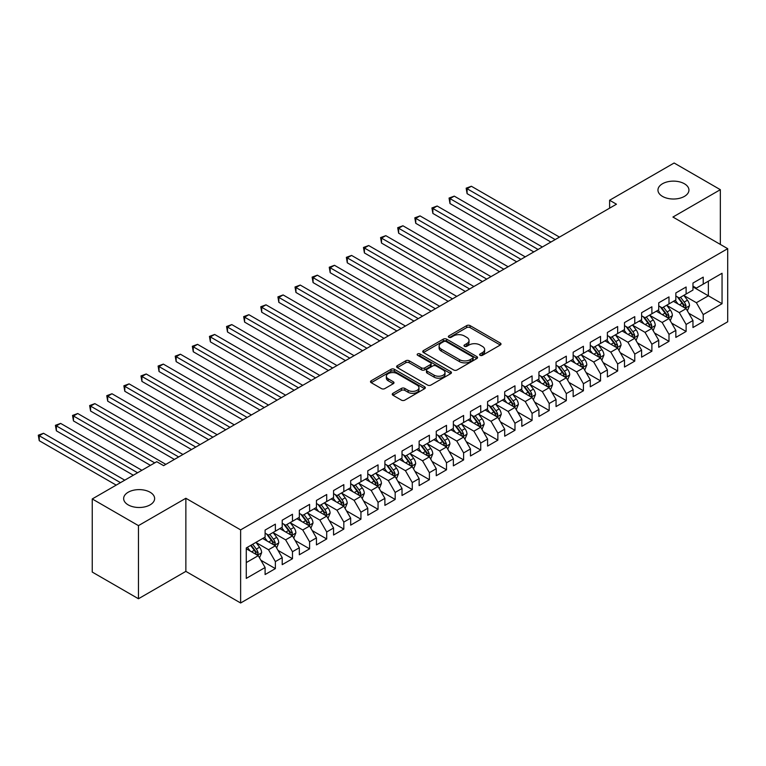 <?xml version="1.0" encoding="UTF-8"?>
<svg xmlns="http://www.w3.org/2000/svg" width="766" height="766" viewBox="0 0 766 766"><rect width="100%" height="100%" fill="white"/><g stroke="black" fill="none" stroke-linecap="round" stroke-linejoin="round"><path stroke-width="1.15" d="M480.1 355.309A1.666 0.958 0 0 0 482.456 355.309L500.303 345.006A2.375 1.369 0 0 0 501.002 344.039A2.375 1.369 0 0 0 500.303 343.072L470.065 325.607A2.375 1.369 0 0 0 466.705 325.607L448.857 335.91A1.666 0.958 0 0 0 448.369 336.59A1.666 0.958 0 0 0 448.857 337.27A1.666 0.958 0 0 0 451.212 337.27L453.52 335.939A7.603 4.385 0 0 1 464.273 335.939L466.791 337.394A7.603 4.385 0 0 1 469.022 340.497A7.603 4.385 0 0 1 466.791 343.599L464.483 344.939A1.666 0.958 0 0 0 463.995 345.61A1.666 0.958 0 0 0 464.483 346.289A1.666 0.958 0 0 0 466.829 346.289L469.146 344.959A7.603 4.385 0 0 1 479.889 344.959L482.417 346.414A7.603 4.385 0 0 1 484.639 349.516A7.603 4.385 0 0 1 482.417 352.619L480.1 353.959A1.666 0.958 0 0 0 479.612 354.629A1.666 0.958 0 0 0 480.1 355.309L480.1 353.959M150.088 492.232A15.492 8.943 0 0 0 133.207 490.297A15.492 8.943 0 0 0 123.652 498.561A15.492 8.943 0 0 0 128.181 504.88A15.492 8.943 0 0 0 145.061 506.814A15.492 8.943 0 0 0 154.627 498.561A15.492 8.943 0 0 0 150.088 492.232M684.402 183.754A15.492 8.943 0 0 0 667.521 181.81A15.492 8.943 0 0 0 657.956 190.073A15.492 8.943 0 0 0 662.494 196.402A15.492 8.943 0 0 0 679.375 198.337A15.492 8.943 0 0 0 688.94 190.073A15.492 8.943 0 0 0 684.402 183.754M392.958 393.303A2.375 1.369 0 0 0 392.259 394.279A2.375 1.369 0 0 0 392.958 395.246L401.441 400.149A2.375 1.369 0 0 0 404.802 400.149L424.623 388.697A2.375 1.369 0 0 0 425.322 387.73A2.375 1.369 0 0 0 424.623 386.763L394.385 369.298A2.375 1.369 0 0 0 391.024 369.298L371.204 380.75A2.375 1.369 0 0 0 370.505 381.717A2.375 1.369 0 0 0 371.204 382.684L381.449 388.601A2.375 1.369 0 0 0 384.81 388.601L393.293 383.709A2.375 1.369 0 0 0 393.992 382.732A2.375 1.369 0 0 0 393.293 381.765L388.218 378.835A6.358 3.667 0 0 1 386.351 376.24A6.358 3.667 0 0 1 390.277 372.851A6.358 3.667 0 0 1 397.2 373.645L417.106 385.135A6.358 3.667 0 0 1 418.973 387.73A6.358 3.667 0 0 1 415.048 391.12A6.358 3.667 0 0 1 408.125 390.325L404.802 388.41A2.375 1.369 0 0 0 401.441 388.41L392.958 393.303L392.958 395.246M138.454 525.629L138.454 598.753L185.86 571.379L185.86 498.264L138.454 525.629L92.246 498.953L156.762 461.697L163.608 465.651L616.458 204.206L609.612 200.252L609.612 208.161M185.86 498.264L240.629 529.88L727.7 248.672L727.7 321.787L240.629 602.995L240.629 529.88M720.337 244.421L720.337 189.681L672.931 217.046L727.7 248.672M720.337 189.681L674.128 163.005L609.612 200.252M453.683 369.978A2.375 1.369 0 0 0 457.043 369.978L476.873 358.536A2.375 1.369 0 0 0 477.563 357.569A2.375 1.369 0 0 0 476.873 356.602L446.635 339.137A2.375 1.369 0 0 0 443.275 339.137L423.445 350.589A2.375 1.369 0 0 0 422.755 351.556A2.375 1.369 0 0 0 423.445 352.523L453.683 369.978M418.322 355.673A1.666 0.958 0 0 1 420.007 355.903L420.007 353.93L450.743 371.682A2.375 1.369 0 0 1 451.442 372.649A2.375 1.369 0 0 1 450.743 373.616L430.923 385.059A2.375 1.369 0 0 1 427.562 385.059L397.324 367.603L397.324 365.669A2.375 1.369 0 0 0 396.635 366.636A2.375 1.369 0 0 0 397.324 367.603M397.324 365.669L405.808 360.767A2.375 1.369 0 0 1 409.168 360.767L421.434 367.852A2.375 1.369 0 0 0 424.795 367.852L430.425 364.597A2.375 1.369 0 0 0 431.114 363.63A2.375 1.369 0 0 0 430.425 362.663L417.652 355.29A1.666 0.958 0 0 1 417.164 354.61A1.666 0.958 0 0 1 418.198 353.72A1.666 0.958 0 0 1 420.007 353.93M692.962 286.905L708.358 295.8L708.358 281.179L722.051 273.27L703.226 284.138L703.226 277.129L692.962 283.056L692.962 290.075L686.116 294.02L686.116 287.011L675.842 292.938L675.842 299.946L668.996 303.901L668.996 296.892L658.731 302.819L658.731 309.828L651.885 313.782L651.885 306.773L641.611 312.7L641.611 319.709L634.765 323.664L634.765 316.645L624.501 322.582L624.501 329.591L617.655 333.545L617.655 326.527L607.39 332.463L607.39 339.472L600.544 343.427L600.544 336.408L590.27 342.345L590.27 349.353L583.424 353.308L583.424 346.289L573.159 352.216L573.159 359.235L566.313 363.189L566.313 356.171L556.039 362.098L556.039 369.116L549.193 373.071L549.193 366.052L538.929 371.979L538.929 378.998L532.083 382.952L532.083 375.934L521.818 381.861L521.818 388.879L514.972 392.834L514.972 385.815L504.698 391.742L504.698 398.76L497.852 402.715L497.852 395.696L487.588 401.623L487.588 408.642L480.742 412.596L480.742 405.578L470.468 411.505L470.468 418.523L463.622 422.478L463.622 415.459L453.357 421.386L453.357 428.405L446.511 432.359L446.511 425.341L436.247 431.268L436.247 438.286L429.4 442.231L429.4 435.222L419.126 441.149L419.126 448.167L412.28 452.112L412.28 445.103L402.016 451.03L402.016 458.049L395.17 461.994L395.17 454.985L384.896 460.912L384.896 467.93L378.05 471.875L378.05 464.866L367.785 470.793L367.785 477.802L360.939 481.757L360.939 474.748L350.675 480.675L350.675 487.683L343.829 491.638L343.829 484.629L333.555 490.556L333.555 497.565L326.709 501.519L326.709 494.501L316.444 500.437L316.444 507.446L309.598 511.401L309.598 504.382L299.324 510.319L299.324 517.328L292.478 521.282L292.478 514.264L282.214 520.2L282.214 527.209L275.367 531.164L275.367 524.145L265.103 530.072L265.103 537.09L246.269 547.958L246.269 578.397L265.103 567.529L258.257 555.666L246.269 548.753M722.051 273.27L722.051 303.709L703.226 314.577L696.38 302.714L683.971 295.552M688.768 313.246L703.226 321.586L703.226 314.577M703.226 321.586L692.962 327.522L692.962 320.504L686.116 324.458L679.27 312.595L666.86 305.433M671.648 323.118L686.116 331.467L686.116 324.458M686.116 331.467L675.842 337.404L675.842 330.385L668.996 334.34L662.15 322.476L649.74 315.314M654.537 332.999L668.996 341.349L668.996 334.34M668.996 341.349L658.731 347.285L658.731 340.267L651.885 344.221L645.039 332.358L632.63 325.196M637.417 342.881L651.885 351.23L651.885 344.221M651.885 351.23L641.611 357.157L641.611 350.148L634.765 354.103L627.919 342.239L615.519 335.077M620.307 352.762L634.765 361.112L634.765 354.103M634.765 361.112L624.501 367.038L624.501 360.03L617.655 363.984L610.808 352.121L598.399 344.959M603.196 362.644L617.655 370.993L617.655 363.984M617.655 370.993L607.39 376.92L607.39 369.911L600.544 373.856L593.698 362.002L581.289 354.84M586.076 372.525L600.544 380.874L600.544 373.856M600.544 380.874L590.27 386.801L590.27 379.792L583.424 383.737L576.578 371.883L564.169 364.721M568.966 382.406L583.424 390.756L583.424 383.737M583.424 390.756L573.159 396.683L573.159 389.674L566.313 393.619L559.467 381.765L547.058 374.603M551.846 392.288L566.313 400.637L566.313 393.619M566.313 400.637L556.039 406.564L556.039 399.555L549.193 403.5L542.347 391.646L529.948 384.484M534.735 402.169L549.193 410.519L549.193 403.5M549.193 410.519L538.929 416.445L538.929 409.427L532.083 413.381L525.237 401.528L512.827 394.366M517.625 412.051L532.083 420.4L532.083 413.381M532.083 420.4L521.818 426.327L521.818 419.308L514.972 423.263L508.126 411.409L495.717 404.247M500.504 421.932L514.972 430.281L514.972 423.263M514.972 430.281L504.698 436.208L504.698 429.19L497.852 433.144L491.006 421.29L478.597 414.128M483.394 431.813L497.852 440.163L497.852 433.144M497.852 440.163L487.588 446.09L487.588 439.071L480.742 443.026L473.895 431.172L461.486 424.01M466.274 441.695L480.742 450.044L480.742 443.026M480.742 450.044L470.468 455.971L470.468 448.953L463.622 452.907L456.775 441.053L444.376 433.891M449.163 451.576L463.622 459.926L463.622 452.907M463.622 459.926L453.357 465.852L453.357 458.834L446.511 462.788L439.665 450.935L427.256 443.763M432.053 461.458L446.511 469.807L446.511 462.788M446.511 469.807L436.247 475.734L436.247 468.715L429.4 472.67L422.554 460.816L410.145 453.644M414.933 471.339L429.4 479.688L429.4 472.67M429.4 479.688L419.126 485.615L419.126 478.597L412.28 482.551L405.434 470.697L393.025 463.526M397.822 481.22L412.28 489.57L412.28 482.551M412.28 489.57L402.016 495.497L402.016 488.478L395.17 492.433L388.324 480.569L375.915 473.407M380.712 491.102L395.17 499.451L395.17 492.433M395.17 499.451L384.896 505.378L384.896 498.36L378.05 502.314L371.204 490.451L358.804 483.289M363.591 500.974L378.05 509.323L378.05 502.314M378.05 509.323L367.785 515.259L367.785 508.241L360.939 512.195L354.093 500.332L341.684 493.17M346.481 510.855L360.939 519.204L360.939 512.195M360.939 519.204L350.675 525.141L350.675 518.122L343.829 522.077L336.983 510.213L324.573 503.051M329.361 520.736L343.829 529.086L343.829 522.077M343.829 529.086L333.555 535.022L333.555 528.004L326.709 531.958L319.862 520.095L307.453 512.933M312.25 530.618L326.709 538.967L326.709 531.958M326.709 538.967L316.444 544.894L316.444 537.885L309.598 541.84L302.752 529.976L290.343 522.814M295.14 540.499L309.598 548.849L309.598 541.84M309.598 548.849L299.324 554.775L299.324 547.767L292.478 551.712L285.632 539.858L273.232 532.696M278.02 550.381L292.478 558.73L292.478 551.712M292.478 558.73L282.214 564.657L282.214 557.648L275.367 561.593L268.521 549.739L256.112 542.577M260.909 560.262L275.367 568.611L275.367 561.593M275.367 568.611L265.103 574.538L265.103 567.529M265.103 533.136L268.521 535.118L275.367 531.164M246.269 562.589L258.257 555.666M282.214 523.255L285.632 525.237L292.478 521.282M268.521 549.739L275.367 545.785L262.7 538.479M282.214 557.648L275.367 545.785M299.324 513.383L302.752 515.355L309.598 511.401M285.632 539.858L292.478 535.903L279.82 528.597M299.324 547.767L292.478 535.903M316.444 503.501L319.862 505.474L326.709 501.519M302.752 529.976L309.598 526.022L296.93 518.716M316.444 537.885L309.598 526.022M333.555 493.62L336.983 495.592L343.829 491.638M319.862 520.095L326.709 516.14L314.05 508.835M333.555 528.004L326.709 516.14M350.675 483.739L354.093 485.711L360.939 481.757M336.983 510.213L343.829 506.269L331.161 498.953M350.675 518.122L343.829 506.269M367.785 473.857L371.204 475.83L378.05 471.875M354.093 500.332L360.939 496.387L348.271 489.072M367.785 508.241L360.939 496.387M384.896 463.976L388.324 465.948L395.17 461.994M371.204 490.451L378.05 486.506L365.392 479.19M384.896 498.36L378.05 486.506M402.016 454.094L405.434 456.067L412.28 452.112M388.324 480.569L395.17 476.624L382.502 469.309M402.016 488.478L395.17 476.624M419.126 444.213L422.554 446.185L429.4 442.231M405.434 470.697L412.28 466.743L399.622 459.428M419.126 478.597L412.28 466.743M436.247 434.332L439.665 436.304L446.511 432.359M422.554 460.816L429.4 456.862L416.733 449.546M436.247 468.715L429.4 456.862M453.357 424.45L456.775 426.423L463.622 422.478M439.665 450.935L446.511 446.98L433.843 439.665M453.357 458.834L446.511 446.98M470.468 414.569L473.895 416.541L480.742 412.596M456.775 441.053L463.622 437.099L450.963 429.783M470.468 448.953L463.622 437.099M487.588 404.687L491.006 406.66L497.852 402.715M473.895 431.172L480.742 427.217L468.074 419.902M487.588 439.071L480.742 427.217M504.698 394.806L508.126 396.788L514.972 392.834M491.006 421.29L497.852 417.336L485.194 410.021M504.698 429.19L497.852 417.336M521.818 384.925L525.237 386.907L532.083 382.952M508.126 411.409L514.972 407.455L502.305 400.139M521.818 419.308L514.972 407.455M538.929 375.043L542.347 377.025L549.193 373.071M525.237 401.528L532.083 397.573L519.415 390.258M538.929 409.427L532.083 397.573M556.039 365.162L559.467 367.144L566.313 363.189M542.347 391.646L549.193 387.692L536.535 380.386M556.039 399.555L549.193 387.692M573.159 355.28L576.578 357.262L583.424 353.308M559.467 381.765L566.313 377.81L553.646 370.505M573.159 389.674L566.313 377.81M590.27 345.399L593.698 347.381L600.544 343.427M576.578 371.883L583.424 367.929L570.766 360.623M590.27 379.792L583.424 367.929M607.39 335.518L610.808 337.5L617.655 333.545M593.698 362.002L600.544 358.048L587.876 350.742M607.39 369.911L600.544 358.048M624.501 325.646L627.919 327.618L634.765 323.664M610.808 352.121L617.655 348.166L604.987 340.86M624.501 360.03L617.655 348.166M641.611 315.764L645.039 317.737L651.885 313.782M627.919 342.239L634.765 338.285L622.107 330.979M641.611 350.148L634.765 338.285M658.731 305.883L662.15 307.855L668.996 303.901M645.039 332.358L651.885 328.413L639.217 321.098M658.731 340.267L651.885 328.413M675.842 296.002L679.27 297.974L686.116 294.02M662.15 322.476L668.996 318.532L656.338 311.216M675.842 330.385L668.996 318.532M692.962 286.12L696.38 288.093L703.226 284.138M679.27 312.595L686.116 308.65L673.448 301.335M692.962 320.504L686.116 308.65M92.246 498.953L92.246 572.068L138.454 598.753M185.86 571.379L240.629 602.995M696.38 302.714L708.358 295.8L722.051 303.709M480.77 355.548L482.417 354.601A7.603 4.385 0 0 0 484.639 351.498L484.639 349.516M469.022 340.497L469.022 342.469A7.603 4.385 0 0 1 466.791 345.581L465.144 346.529M500.275 345.026L470.065 327.589A2.375 1.369 0 0 0 466.705 327.589L449.518 337.509M476.835 358.555L446.635 341.119A2.375 1.369 0 0 0 443.275 341.119L423.483 352.542M472.67 358.249A1.666 0.958 0 0 0 473.158 357.569A1.666 0.958 0 0 0 472.67 356.889L446.128 341.569A1.666 0.958 0 0 0 443.773 341.569L441.34 342.967A7.603 4.385 0 0 0 439.11 346.079A7.603 4.385 0 0 0 441.34 349.181L459.485 359.656A7.603 4.385 0 0 0 470.238 359.656L472.67 358.249L472.67 360.221A1.666 0.958 0 0 0 473.158 359.541L473.158 357.569M439.11 346.079L439.11 348.051A7.603 4.385 0 0 0 441.34 351.154L441.34 349.181M472.67 360.221L470.238 361.629A7.603 4.385 0 0 1 459.485 361.629L441.34 351.154M397.363 367.623L405.808 362.739L405.808 360.767M431.114 363.63L431.114 365.602A2.375 1.369 0 0 1 430.425 366.579L424.795 369.825A2.375 1.369 0 0 1 421.434 369.825L409.168 362.739A2.375 1.369 0 0 0 405.808 362.739M420.007 355.903L450.714 373.636M434.159 375.196A6.358 3.667 0 0 0 441.082 375.991A6.358 3.667 0 0 0 445.008 372.602A6.358 3.667 0 0 0 443.15 370.007L436.132 365.957A2.375 1.369 0 0 0 432.771 365.957L427.141 369.202A2.375 1.369 0 0 0 426.451 370.179A2.375 1.369 0 0 0 427.141 371.146L434.159 375.196L434.159 377.169A6.358 3.667 0 0 0 441.082 377.964A6.358 3.667 0 0 0 445.008 374.574L445.008 372.602M426.451 370.179L426.451 372.152A2.375 1.369 0 0 0 427.141 373.119L427.141 371.146M434.159 377.169L427.141 373.119M418.973 387.73L418.973 389.702A6.358 3.667 0 0 1 415.048 393.092A6.358 3.667 0 0 1 408.125 392.297L404.802 390.382A2.375 1.369 0 0 0 401.441 390.382L392.987 395.266M386.351 376.24L386.351 378.213A6.358 3.667 0 0 0 388.218 380.807L388.218 378.835M393.264 383.728L388.218 380.807M424.623 386.763L424.623 388.697L394.385 371.28A2.375 1.369 0 0 0 391.024 371.28L371.232 382.703M687.38 310.843L689.496 305.663A6.415 3.706 -120 0 0 687.456 300.205L683.818 295.35M678.025 303.978L675.258 300.291M559.467 237.106L471.377 186.253L467.097 188.723L467.097 193.664L550.907 242.046M684.9 307.951L686.039 305.94A6.415 3.706 -120 0 0 684.201 302.082L680.562 297.227M678.494 297.524L682.985 303.518A3.265 1.886 60 0 1 683.578 304.514L686.039 305.94M677.364 296.873L682.152 303.259A6.415 3.706 60 0 1 683.981 307.118L684.115 307.492M467.097 193.664L466.159 188.177L555.187 239.576M466.159 188.177L471.377 186.253M670.26 320.724L672.385 315.544A6.415 3.706 -120 0 0 670.336 310.077L666.707 305.232M660.914 313.859L658.147 310.173M542.347 246.987L454.267 196.134L449.987 198.605L449.987 203.545L533.797 251.928M667.789 317.833L668.919 315.812A6.415 3.706 -120 0 0 667.09 311.963L663.452 307.109M661.374 307.405L665.865 313.399A3.265 1.886 60 0 1 666.458 314.395L668.919 315.812M660.244 306.754L665.032 313.141A6.415 3.706 60 0 1 666.87 317L666.995 317.373M449.987 203.545L449.048 198.059L538.077 249.457M449.048 198.059L454.267 196.134M653.149 330.606L655.275 325.426A6.415 3.706 -120 0 0 653.226 319.958L649.587 315.113M643.794 323.74L641.027 320.054M525.237 256.869L437.147 206.016L432.867 208.486L432.867 213.427L516.677 261.809M650.679 327.714L651.809 325.694A6.415 3.706 -120 0 0 649.97 321.835L646.341 316.99M644.263 317.287L648.754 323.281A3.265 1.886 60 0 1 649.348 324.277L651.809 325.694M643.134 316.636L647.921 323.022A6.415 3.706 60 0 1 649.76 326.881L649.884 327.254M432.867 213.427L431.928 207.94L520.957 259.339M431.928 207.94L437.147 206.016M636.039 340.487L638.155 335.307A6.415 3.706 -120 0 0 636.106 329.84L632.477 324.995M626.684 333.622L623.917 329.926M508.126 266.75L420.036 215.897L415.756 218.367L415.756 223.308L499.566 271.691M633.559 337.595L634.698 335.575A6.415 3.706 -120 0 0 632.86 331.716L629.221 326.871M627.143 327.168L631.634 333.162A3.265 1.886 60 0 1 632.228 334.158L634.698 335.575M626.023 326.517L630.801 332.904A6.415 3.706 60 0 1 632.639 336.762L632.773 337.136M415.756 223.308L414.818 217.822L503.846 269.22M414.818 217.822L420.036 215.897M618.918 350.368L621.044 345.188A6.415 3.706 -120 0 0 618.995 339.721L615.357 334.866M609.564 343.503L606.806 339.807M491.006 276.631L402.926 225.779L398.646 228.249L398.646 233.19L482.446 281.572M616.448 347.477L617.578 345.456A6.415 3.706 -120 0 0 615.74 341.598L612.111 336.753M610.033 337.05L614.524 343.044A3.265 1.886 60 0 1 615.117 344.039L617.578 345.456M608.903 336.398L613.69 342.785A6.415 3.706 60 0 1 615.529 346.644L615.653 347.017M398.646 233.19L397.698 227.703L486.726 279.102M397.698 227.703L402.926 225.779M601.808 360.24L603.924 355.07A6.415 3.706 -120 0 0 601.885 349.602L598.246 344.748M592.453 353.385L589.686 349.689M473.895 286.513L385.805 235.66L381.525 238.13L381.525 243.071L465.335 291.453M599.328 357.349L600.467 355.338A6.415 3.706 -120 0 0 598.629 351.479L594.99 346.625M592.922 346.931L597.413 352.925A3.265 1.886 60 0 1 598.007 353.921L600.467 355.338M591.792 346.28L596.58 352.666A6.415 3.706 60 0 1 598.409 356.525L598.543 356.899M381.525 243.071L380.587 237.584L469.615 288.983M380.587 237.584L385.805 235.66M584.697 370.122L586.813 364.951A6.415 3.706 -120 0 0 584.764 359.484L581.135 354.629M575.343 363.266L572.575 359.57M456.775 296.394L368.695 245.541L364.415 248.012L364.415 252.952L448.225 301.335M582.217 367.23L583.347 365.219A6.415 3.706 -120 0 0 581.518 361.361L577.88 356.506M575.802 356.812L580.293 362.806A3.265 1.886 60 0 1 580.887 363.802L583.347 365.219M574.672 356.161L579.46 362.548A6.415 3.706 60 0 1 581.298 366.407L581.423 366.78M364.415 252.952L363.477 247.466L452.505 298.864M363.477 247.466L368.695 245.541M567.577 380.003L569.703 374.833A6.415 3.706 -120 0 0 567.654 369.365L564.015 364.511M558.222 373.147L555.455 369.451M439.665 306.276L351.575 255.423L347.295 257.893L347.295 262.834L431.105 311.216M565.107 377.111L566.237 375.101A6.415 3.706 -120 0 0 564.398 371.242L560.769 366.387M558.692 366.694L563.182 372.688A3.265 1.886 60 0 1 563.776 373.684L566.237 375.101M557.562 366.043L562.349 372.429A6.415 3.706 60 0 1 564.188 376.288L564.312 376.661M347.295 262.834L346.356 257.347L435.385 308.746M346.356 257.347L351.575 255.423M550.467 389.884L552.583 384.704A6.415 3.706 -120 0 0 550.534 379.247L546.905 374.392M541.112 383.019L538.345 379.333M422.554 316.157L334.464 265.295L330.184 267.765L330.184 272.706L413.994 321.098M547.987 386.993L549.126 384.982A6.415 3.706 -120 0 0 547.288 381.123L543.649 376.269M541.572 376.575L546.062 382.569A3.265 1.886 60 0 1 546.656 383.565L549.126 384.982M540.451 375.924L545.229 382.311A6.415 3.706 60 0 1 547.068 386.169L547.202 386.543M330.184 272.706L329.246 267.229L418.274 318.627M329.246 267.229L334.464 265.295M533.347 399.766L535.472 394.586A6.415 3.706 -120 0 0 533.423 389.128L529.785 384.273M523.992 392.901L521.234 389.214M405.434 326.038L317.354 275.176L313.074 277.646L313.074 282.587L396.884 330.979M530.876 396.874L532.006 394.863A6.415 3.706 -120 0 0 530.168 391.005L526.539 386.15M524.461 386.457L528.952 392.451A3.265 1.886 60 0 1 529.545 393.446L532.006 394.863M523.331 385.805L528.119 392.192A6.415 3.706 60 0 1 529.957 396.051L530.082 396.424M313.074 282.587L312.126 277.11L401.154 328.509M312.126 277.11L317.354 275.176M516.236 409.647L518.352 404.467A6.415 3.706 -120 0 0 516.313 399.009L512.674 394.155M506.881 402.782L504.114 399.096M388.324 335.92L300.234 285.057L295.954 287.528L295.954 292.468L379.764 340.86M513.756 406.756L514.896 404.745A6.415 3.706 -120 0 0 513.057 400.886L509.419 396.032M507.351 396.338L511.841 402.332A3.265 1.886 60 0 1 512.435 403.318L514.896 404.745M506.221 395.687L511.008 402.073A6.415 3.706 60 0 1 512.837 405.932L512.971 406.306M295.954 292.468L295.015 286.991L384.044 338.39M295.015 286.991L300.234 285.057M499.126 419.529L501.242 414.349A6.415 3.706 -120 0 0 499.193 408.891L495.564 404.036M489.771 412.663L487.004 408.977M371.204 345.801L283.123 294.939L278.843 297.409L278.843 302.35L362.653 350.742M496.646 416.637L497.776 414.626A6.415 3.706 -120 0 0 495.947 410.767L492.308 405.913M490.23 406.219L494.721 412.213A3.265 1.886 60 0 1 495.315 413.2L497.776 414.626M489.101 405.568L493.888 411.955A6.415 3.706 60 0 1 495.726 415.814L495.851 416.187M278.843 302.35L277.905 296.873L366.933 348.271M277.905 296.873L283.123 294.939M482.005 429.41L484.131 424.23A6.415 3.706 -120 0 0 482.082 418.772L478.444 413.918M472.651 422.545L469.884 418.858M354.093 355.683L266.003 304.82L261.723 307.29L261.723 312.231L345.533 360.623M479.535 426.518L480.665 424.508A6.415 3.706 -120 0 0 478.827 420.649L475.198 415.794M473.12 416.101L477.611 422.095A3.265 1.886 60 0 1 478.204 423.081L480.665 424.508M471.99 415.45L476.778 421.836A6.415 3.706 60 0 1 478.616 425.695L478.74 426.059M261.723 312.231L260.785 306.754L349.813 358.153M260.785 306.754L266.003 304.82M464.895 439.291L467.011 434.111A6.415 3.706 -120 0 0 464.972 428.654L461.333 423.799M455.54 432.426L452.773 428.74M336.983 365.564L248.893 314.702L244.613 317.172L244.613 322.113L328.423 370.505M462.415 436.4L463.554 434.389A6.415 3.706 -120 0 0 461.716 430.53L458.078 425.676M456 425.982L460.49 431.976A3.265 1.886 60 0 1 461.084 432.962L463.554 434.389M454.88 425.331L459.657 431.718A6.415 3.706 60 0 1 461.496 435.576L461.63 435.94M244.613 322.113L243.674 316.626L332.703 368.034M243.674 316.626L248.893 314.702M447.775 449.173L449.901 443.993A6.415 3.706 -120 0 0 447.851 438.535L444.213 433.68M438.42 442.308L435.663 438.621M319.862 375.445L231.782 324.583L227.502 327.053L227.502 331.994L311.312 380.386M445.305 446.281L446.434 444.27A6.415 3.706 -120 0 0 444.596 440.412L440.967 435.557M438.889 435.864L443.38 441.858A3.265 1.886 60 0 1 443.974 442.844L446.434 444.27M437.759 435.212L442.547 441.599A6.415 3.706 60 0 1 444.385 445.458L444.51 445.822M227.502 331.994L226.554 326.507L315.582 377.916M226.554 326.507L231.782 324.583M430.664 459.054L432.78 453.874A6.415 3.706 -120 0 0 430.741 448.416L427.102 443.562M421.31 452.189L418.542 448.503M302.752 385.317L214.662 334.464L210.382 336.935L210.382 341.875L294.192 390.258M428.184 456.163L429.324 454.152A6.415 3.706 -120 0 0 427.485 450.293L423.847 445.439M421.779 445.745L426.269 451.739A3.265 1.886 60 0 1 426.863 452.725L429.324 454.152M420.649 445.084L425.436 451.48A6.415 3.706 60 0 1 427.265 455.339L427.399 455.703M210.382 341.875L209.444 336.389L298.472 387.788M209.444 336.389L214.662 334.464M413.554 468.936L415.67 463.756A6.415 3.706 -120 0 0 413.621 458.298L409.992 453.443M404.199 462.07L401.432 458.384M285.632 395.199L197.551 344.346L193.271 346.816L193.271 351.757L277.081 400.139M411.074 466.044L412.204 464.033A6.415 3.706 -120 0 0 410.375 460.175L406.736 455.32M404.659 455.617L409.149 461.611A3.265 1.886 60 0 1 409.743 462.607L412.204 464.033M403.529 454.966L408.316 461.362A6.415 3.706 60 0 1 410.155 465.211L410.289 465.584M193.271 351.757L192.333 346.27L281.361 397.669M192.333 346.27L197.551 344.346M396.434 478.817L398.559 473.637A6.415 3.706 -120 0 0 396.51 468.179L392.872 463.325M387.079 471.952L384.312 468.265M268.521 405.08L180.431 354.227L176.151 356.697L176.151 361.638L259.961 410.021M393.963 475.925L395.093 473.915A6.415 3.706 -120 0 0 393.255 470.056L389.626 465.201M387.548 465.498L392.039 471.492A3.265 1.886 60 0 1 392.632 472.488L395.093 473.915M386.418 464.847L391.206 471.243A6.415 3.706 60 0 1 393.044 475.092L393.169 475.466M176.151 361.638L175.213 356.152L264.241 407.55M175.213 356.152L180.431 354.227M379.323 488.698L381.439 483.518A6.415 3.706 -120 0 0 379.4 478.061L375.761 473.206M369.968 481.833L367.201 478.147M251.411 414.961L163.321 364.109L159.041 366.579L159.041 371.52L242.851 419.902M376.843 485.807L377.983 483.796A6.415 3.706 -120 0 0 376.144 479.937L372.506 475.083M370.428 475.38L374.919 481.374A3.265 1.886 60 0 1 375.512 482.369L377.983 483.796M369.308 474.728L374.086 481.115A6.415 3.706 60 0 1 375.924 484.974L376.058 485.347M159.041 371.52L158.102 366.033L247.131 417.432M158.102 366.033L163.321 364.109M362.203 498.58L364.329 493.4A6.415 3.706 -120 0 0 362.28 487.932L358.641 483.087M352.848 491.715L350.091 488.028M234.291 424.843L146.21 373.99L141.93 376.46L141.93 381.401L225.74 429.783M359.733 495.688L360.863 493.668A6.415 3.706 -120 0 0 359.034 489.819L355.395 484.964M353.317 485.261L357.808 491.255A3.265 1.886 60 0 1 358.402 492.251L360.863 493.668M352.188 484.61L356.975 490.996A6.415 3.706 60 0 1 358.814 494.855L358.938 495.229M141.93 381.401L140.982 375.915L230.011 427.313M140.982 375.915L146.21 373.99M345.093 508.461L347.209 503.281A6.415 3.706 -120 0 0 345.169 497.814L341.531 492.969M335.738 501.596L332.971 497.91M217.18 434.724L129.09 383.871L124.81 386.342L124.81 391.282L208.62 439.665M342.613 505.57L343.752 503.549A6.415 3.706 -120 0 0 341.914 499.7L338.275 494.846M336.207 495.142L340.698 501.136A3.265 1.886 60 0 1 341.291 502.132L343.752 503.549M335.077 494.491L339.865 500.878A6.415 3.706 60 0 1 341.693 504.737L341.827 505.11M124.81 391.282L123.872 385.796L212.9 437.195M123.872 385.796L129.09 383.871M327.982 518.343L330.098 513.163A6.415 3.706 -120 0 0 328.049 507.695L324.42 502.85M318.627 511.477L315.86 507.781M200.06 444.606L111.98 393.753L107.7 396.223L107.7 401.164L191.51 449.546M325.502 515.451L326.632 513.431A6.415 3.706 -120 0 0 324.803 509.572L321.165 504.727M319.087 505.024L323.578 511.018A3.265 1.886 60 0 1 324.171 512.014L326.632 513.431M317.957 504.373L322.745 510.759A6.415 3.706 60 0 1 324.583 514.618L324.717 514.991M107.7 401.164L106.761 395.677L195.79 447.076M106.761 395.677L111.98 393.753M310.862 528.224L312.988 523.044A6.415 3.706 -120 0 0 310.939 517.577L307.3 512.722M301.507 521.359L298.75 517.663M182.95 454.487L94.86 403.634L90.589 406.104L90.589 411.045L174.389 459.428M308.392 525.332L309.521 523.312A6.415 3.706 -120 0 0 307.683 519.453L304.054 514.608M301.976 514.905L306.467 520.899A3.265 1.886 60 0 1 307.061 521.895L309.521 523.312M300.846 514.254L305.634 520.641A6.415 3.706 60 0 1 307.472 524.499L307.597 524.873M90.589 411.045L89.641 405.559L178.669 456.957M89.641 405.559L94.86 403.634M293.751 538.096L295.868 532.925A6.415 3.706 -120 0 0 293.828 527.458L290.19 522.603M284.397 531.24L281.629 527.544M165.839 464.368L77.749 413.516L73.469 415.986L73.469 420.927L150.433 465.355M291.272 535.204L292.411 533.193A6.415 3.706 -120 0 0 290.573 529.335L286.934 524.48M284.856 524.787L289.347 530.781A3.265 1.886 60 0 1 289.941 531.776L292.411 533.193M283.736 524.135L288.514 530.522A6.415 3.706 60 0 1 290.352 534.381L290.486 534.754M73.469 420.927L72.531 415.44L154.713 462.884M72.531 415.44L77.749 413.516M276.631 547.977L278.757 542.807A6.415 3.706 -120 0 0 276.708 537.339L273.069 532.485M267.277 541.122L264.519 537.426M141.873 470.295L60.638 423.397L56.358 425.867L56.358 430.808L133.322 475.236M274.161 545.086L275.291 543.075A6.415 3.706 -120 0 0 273.462 539.216L269.824 534.362M267.746 534.668L272.236 540.662A3.265 1.886 60 0 1 272.83 541.658L275.291 543.075M266.616 534.017L271.403 540.403A6.415 3.706 60 0 1 273.242 544.262L273.366 544.636M56.358 430.808L55.411 425.322L137.593 472.766M55.411 425.322L60.638 423.397M259.521 557.859L261.637 552.688A6.415 3.706 -120 0 0 259.597 547.221L255.959 542.366M250.166 551.003L247.399 547.307M124.762 480.177L43.518 433.278L39.238 435.749L39.238 440.689L116.202 485.117M257.041 554.967L258.18 552.956A6.415 3.706 -120 0 0 256.342 549.098L252.703 544.243M251.104 545.172L255.126 550.543A3.265 1.886 60 0 1 255.72 551.539L258.18 552.956M250.654 545.43L254.293 550.285A6.415 3.706 60 0 1 256.122 554.144L256.256 554.517M39.238 440.689L38.3 435.203L120.482 482.647M38.3 435.203L43.518 433.278M482.417 354.601L482.417 352.619M464.483 346.289L464.483 344.939M466.791 345.581L466.791 343.599M448.857 337.27L448.857 335.91M466.705 327.589L466.705 325.607M470.065 327.589L470.065 325.607M500.303 345.006L500.303 343.072M423.445 352.523L423.445 350.589M443.275 341.119L443.275 339.137M446.635 341.119L446.635 339.137M476.873 358.536L476.873 356.602M459.485 361.629L459.485 359.656M470.238 361.629L470.238 359.656M409.168 362.739L409.168 360.767M421.434 369.825L421.434 367.852M424.795 369.825L424.795 367.852M430.425 366.579L430.425 364.597M450.743 373.616L450.743 371.682M401.441 390.382L401.441 388.41M404.802 390.382L404.802 388.41M408.125 392.297L408.125 390.325M393.293 383.709L393.293 381.765M371.204 382.684L371.204 380.75M391.024 371.28L391.024 369.298M394.385 371.28L394.385 369.298M685.311 308.181L689.457 305.787M684.201 302.082L687.456 300.205M679.471 304.811L682.152 303.259M668.191 318.062L672.347 315.669M667.09 311.963L670.336 310.077M662.351 314.692L665.032 313.141M651.081 327.944L655.227 325.55M649.97 321.835L653.226 319.958M645.24 324.573L647.921 323.022M633.961 337.825L638.116 335.431M632.86 331.716L636.106 329.84M628.13 334.455L630.801 332.904M616.85 347.707L620.996 345.313M615.74 341.598L618.995 339.721M611.009 344.336L613.69 342.785M599.74 357.588L603.886 355.194M598.629 351.479L601.885 349.602M593.899 354.218L596.58 352.666M582.62 367.469L586.775 365.076M581.518 361.361L584.764 359.484M576.779 364.099L579.46 362.548M565.509 377.351L569.655 374.957M564.398 371.242L567.654 369.365M559.668 373.98L562.349 372.429M548.389 387.232L552.545 384.829M547.288 381.123L550.534 379.247M542.558 383.862L545.229 382.311M531.278 397.114L535.424 394.71M530.168 391.005L533.423 389.128M525.438 393.743L528.119 392.192M514.168 406.995L518.314 404.592M513.057 400.886L516.313 399.009M508.327 403.615L511.008 402.073M497.048 416.876L501.203 414.473M495.947 410.767L499.193 408.891M491.207 413.496L493.888 411.955M479.937 426.748L484.083 424.354M478.827 420.649L482.082 418.772M474.097 423.378L476.778 421.836M462.817 436.63L466.973 434.236M461.716 430.53L464.972 428.654M456.986 433.259L459.657 431.718M445.707 446.511L449.853 444.117M444.596 440.412L447.851 438.535M439.866 443.141L442.547 441.599M428.596 456.392L432.742 453.999M427.485 450.293L430.741 448.416M422.755 453.022L425.436 451.48M411.476 466.274L415.632 463.88M410.375 460.175L413.621 458.298M405.635 462.903L408.316 461.362M394.366 476.155L398.512 473.761M393.255 470.056L396.51 468.179M388.525 472.785L391.206 471.243M377.245 486.037L381.401 483.643M376.144 479.937L379.4 478.061M371.414 482.666L374.086 481.115M360.135 495.918L364.281 493.524M359.034 489.819L362.28 487.932M354.294 492.548L356.975 490.996M343.024 505.799L347.17 503.406M341.914 499.7L345.169 497.814M337.184 502.429L339.865 500.878M325.904 515.681L330.06 513.287M324.803 509.572L328.049 507.695M320.064 512.31L322.745 510.759M308.794 525.562L312.94 523.168M307.683 519.453L310.939 517.577M302.953 522.192L305.634 520.641M291.674 535.444L295.829 533.05M290.573 529.335L293.828 527.458M285.842 532.073L288.514 530.522M274.563 545.325L278.709 542.931M273.462 539.216L276.708 537.339M268.722 541.955L271.403 540.403M257.453 555.206L261.599 552.813M256.342 549.098L259.597 547.221M251.612 551.836L254.293 550.285"/></g></svg>

